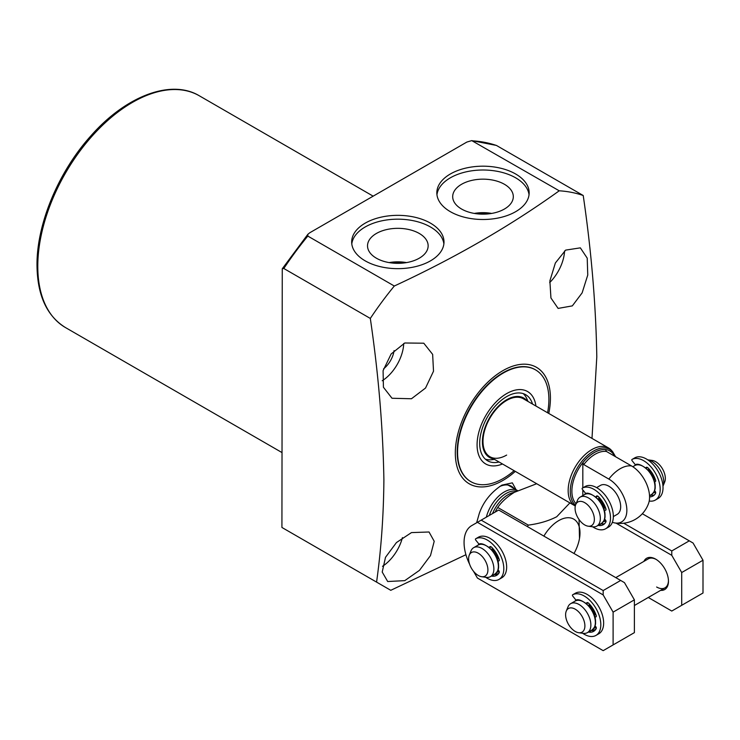 <?xml version="1.0" encoding="UTF-8"?>
<svg xmlns="http://www.w3.org/2000/svg" width="740" height="740" viewBox="0 0 740 740"><rect width="100%" height="100%" fill="white"/><g stroke="black" fill="none" stroke-linecap="round" stroke-linejoin="round"><path stroke-width="1.11" d="M565.647 250.111L555.37 262.987L549.876 280.876L550.939 297.98L558.117 308.414L572.335 305.879L582.121 292.892L587.754 275.039L587.218 258.14L580.345 247.854L565.647 250.111M404.78 342.99L391.155 353.961L383.089 370.647L383.422 387.251L392.006 398.259L411.468 398.749L425.537 388.038L433.511 371.203L432.641 354.368L423.789 343.212L404.78 342.99M548.765 413.438A67.248 38.822 120 0 0 550.421 398.12A67.248 38.822 120 0 0 502.867 370.666A67.248 38.822 120 0 0 455.322 453.019A67.248 38.822 120 0 0 515.308 471.38M496.429 145.438L583.222 195.508C591.371 251.054 595.904 304.852 596.801 356.884L591.991 438.394M583.222 195.508A240.879 139.074 120 0 0 559.227 190.8L471.759 140.619L466.848 142.071L309.894 232.684L307.886 234.266L307.803 236.069L394.309 286.019C455.211 257.761 510.184 226.024 559.227 190.8M394.309 286.019A240.879 139.074 120 0 0 370.315 318.431L283.808 268.49L282.264 268.777L281.921 527.463L376.577 582.112C381.174 549.311 383.616 515.207 383.894 479.798C382.996 427.766 378.464 373.978 370.315 318.431M404.78 580.641L419.488 570.337L430.477 555.592L434.214 541.282L429.034 531.995L411.468 532.596L396.446 542.559L385.503 557.322L382.21 572.038L387.695 581.52L404.78 580.641M382.506 566.313A31.783 18.352 120 0 0 402.44 537.619M549.691 282.569A31.783 18.352 120 0 0 564.574 250.962M382.21 380.758A31.783 18.352 120 0 0 403.726 343.48M394.087 350.603A18.398 10.619 -60 0 1 383.561 368.844M514.06 488.539A27.436 15.836 120 0 0 511.377 486.217A27.436 15.836 120 0 0 499.657 486.541M516.206 489.945L512.339 482.85L501.905 485.126C490.842 492.405 483.285 501.905 479.233 513.615L476.634 522.773M515.641 173.993A46.167 26.659 0 0 0 465.331 168.211A46.167 26.659 0 0 0 436.831 192.835A46.167 26.659 0 0 0 450.355 211.686A46.167 26.659 0 0 0 500.666 217.468A46.167 26.659 0 0 0 529.165 192.835A46.167 26.659 0 0 0 515.641 173.993M529.045 194.75A46.167 26.659 0 0 0 515.641 177.813A46.167 26.659 0 0 0 466.875 171.689A46.167 26.659 0 0 0 436.952 194.75M430.477 223.156A46.167 26.659 0 0 0 380.166 217.375A46.167 26.659 0 0 0 351.667 242.008A46.167 26.659 0 0 0 365.19 260.85A46.167 26.659 0 0 0 415.501 266.631A46.167 26.659 0 0 0 444 242.008A46.167 26.659 0 0 0 430.477 223.156M443.88 243.913A46.167 26.659 0 0 0 430.477 226.986A46.167 26.659 0 0 0 381.711 220.853A46.167 26.659 0 0 0 351.787 243.913M403.087 263.061A27.436 15.836 0 0 0 392.579 263.061M419.266 233.452A30.312 17.501 0 0 0 385.929 229.742A30.312 17.501 0 0 0 367.53 246.217A30.312 17.501 0 0 0 376.401 258.204A30.312 17.501 0 0 0 409.118 262.071A30.312 17.501 0 0 0 428.136 246.217A30.312 17.501 0 0 0 419.266 233.452M406.5 262.598A29.054 16.78 0 0 0 389.166 262.598M488.252 213.897A27.436 15.836 0 0 0 477.744 213.897M504.43 184.288A30.312 17.501 0 0 0 471.093 180.569A30.312 17.501 0 0 0 452.695 197.044A30.312 17.501 0 0 0 461.566 209.031A30.312 17.501 0 0 0 494.283 212.898A30.312 17.501 0 0 0 513.301 197.044A30.312 17.501 0 0 0 504.43 184.288M491.665 213.425A29.054 16.78 0 0 0 474.331 213.425M535.52 369.861L535.149 369.649A64.565 37.277 120 0 0 485.394 386.946A64.565 37.277 120 0 0 457.209 451.927A64.565 37.277 120 0 0 470.585 481.49L470.945 481.703A64.565 37.277 -60 0 1 461.048 429.959A64.565 37.277 -60 0 1 503.237 373.062A64.565 37.277 -60 0 1 535.52 369.861A64.565 37.277 -60 0 1 547.572 412.754M516.409 491.203A26.094 15.068 120 0 0 506.049 493.515A26.094 15.068 120 0 0 489.344 515.438M508.038 485.061L517.612 490.592A26.76 15.457 120 0 0 504.282 491.952A26.76 15.457 120 0 0 486.356 517.158M573.99 553.492A30.109 17.381 120 0 0 579.503 538.405A30.109 17.381 120 0 0 558.7 520.627A30.109 17.381 120 0 0 543.882 536.112M579.503 538.405L579.041 519.526M569.893 502.895L556.711 516.751C548.525 520.932 539.053 523.716 528.286 525.113A45.168 26.076 120 0 0 527.398 526.602M528.286 525.113L497.715 507.464C501.655 501.803 507.215 496.762 514.393 492.313L536.685 483.729M497.715 507.464A45.168 26.076 120 0 0 495.513 511.275L496.022 511.571M465.923 554.713L390.776 590.307L376.577 582.112M575.498 505.216A32.828 18.953 120 0 1 570.272 491.286A32.828 18.953 120 0 1 586.681 456.182A32.828 18.953 120 0 1 612.702 451.77L611.407 450.309A33.457 19.314 120 0 0 608.539 447.95L523.384 398.786A33.457 19.314 120 0 0 506.65 400.442A33.457 19.314 120 0 0 484.793 429.921A33.457 19.314 120 0 0 489.926 456.728A33.457 19.314 120 0 0 506.65 455.072M514.115 470.696A64.565 37.277 -60 0 1 503.237 478.502A64.565 37.277 -60 0 1 470.945 481.703M502.469 463.971A41.819 24.143 -60 0 1 477.152 442.363A41.819 24.143 -60 0 1 506.65 393.606A41.819 24.143 -60 0 1 535.927 406.029M523.208 393.615A38.138 22.015 -60 0 1 527.111 399.369L527.953 401.422M499.084 462.01A38.138 22.015 -60 0 1 487.586 460.779A38.138 22.015 -60 0 1 481.74 430.227A38.138 22.015 -60 0 1 506.65 396.612A38.138 22.015 -60 0 1 525.724 394.725A38.138 22.015 -60 0 1 532.532 404.068M493.654 458.883A34.271 19.786 -60 0 1 483.377 433.372A34.271 19.786 -60 0 1 506.65 399.767A34.271 19.786 -60 0 1 527.111 400.932M494.496 459.374L492.294 459.67A38.138 22.015 -60 0 1 485.366 459.161M596.616 487.614L600.482 485.385A16.724 9.657 60 0 1 608.844 486.208A16.724 9.657 60 0 1 619.778 500.952A16.724 9.657 60 0 1 617.216 514.356L613.34 516.585M608.539 447.95A33.457 19.314 120 0 0 582.759 456.913A33.457 19.314 120 0 0 568.163 490.583A33.457 19.314 120 0 0 575.091 505.892A33.457 19.314 120 0 0 575.295 506.012M614.57 522.893A30.109 30.109 0 0 0 648.638 503.219A25.465 14.708 -120 0 0 649.572 497.151A25.465 14.708 -120 0 0 631.562 465.96L606.486 451.483L605.533 449.652A31.45 18.158 120 0 0 582.824 462.768L583.768 464.591L608.844 479.076A25.465 14.708 60 0 1 626.854 510.267A25.465 14.708 60 0 1 614.57 522.893A25.465 14.708 60 0 1 612.369 522.292M582.824 462.768L582.824 487.854M582.824 489.899L582.824 495.578M652.245 460.437A13.635 7.872 60 0 1 665.334 478.391A13.635 7.872 60 0 1 664.696 481.999L662.975 486.217A16.724 9.657 60 0 0 663.734 481.842A16.724 9.657 60 0 0 647.731 459.827L652.245 460.437M575.711 504.625L577.45 500.36A16.724 9.657 60 0 1 580.141 497.132A16.724 9.657 60 0 1 593.027 501.609A16.724 9.657 60 0 1 600.334 518.444A16.724 9.657 60 0 1 596.865 526.103A16.724 9.657 60 0 1 592.721 526.806L588.161 526.186A13.635 7.872 60 0 1 575.073 508.232A13.635 7.872 60 0 1 575.711 504.625A13.635 7.872 60 0 1 586.469 503.857A13.635 7.872 60 0 1 594.359 519.369A13.635 7.872 60 0 1 588.161 526.186M566.248 611.157L567.987 606.893A16.724 9.657 60 0 1 570.679 603.664A16.724 9.657 60 0 1 583.564 608.141A16.724 9.657 60 0 1 590.871 624.976A16.724 9.657 60 0 1 587.403 632.635A16.724 9.657 60 0 1 583.259 633.338L578.699 632.719A13.635 7.872 60 0 1 565.61 614.764A13.635 7.872 60 0 1 566.248 611.157A13.635 7.872 60 0 1 577.006 610.389A13.635 7.872 60 0 1 584.896 625.901A13.635 7.872 60 0 1 578.699 632.719M469.253 555.157L471.001 550.893A16.724 9.657 60 0 1 473.683 547.665A16.724 9.657 60 0 1 486.578 552.142A16.724 9.657 60 0 1 493.876 568.977A16.724 9.657 60 0 1 490.416 576.636A16.724 9.657 60 0 1 486.273 577.348L481.703 576.719A13.635 7.872 60 0 1 468.624 558.765A13.635 7.872 60 0 1 469.253 555.157A13.635 7.872 60 0 1 480.01 554.399A13.635 7.872 60 0 1 487.91 569.902A13.635 7.872 60 0 1 481.703 576.719M643.911 561.383A18.065 10.434 60 0 1 655.686 559.144L655.686 559.144A18.065 10.434 60 0 1 668.461 581.27A18.065 10.434 60 0 1 660.635 590.354M656.167 559.431A16.724 9.657 -120 0 0 648.268 558.866L615.773 577.626M623.737 523.217L671.772 550.949L689.282 540.838L693.066 543.03L703 560.236L703 593.018L671.772 611.046L648.286 597.485M671.772 550.949L671.772 555.324L681.707 572.529L681.707 605.311M671.772 555.324L616.022 523.134M689.282 540.838L642.329 513.736M703 560.236L681.707 572.529M656.63 587.005A16.724 9.657 -120 0 0 665.001 587.837A16.724 9.657 -120 0 0 668.451 580.706M575.304 600.991A18.065 10.434 60 0 1 575.868 599.974M478.318 544.991A18.065 10.434 60 0 1 478.873 543.974M603.174 590.557L603.174 594.932L477.411 522.32L481.194 520.137L603.174 590.557L620.675 580.447L624.458 582.639L634.393 599.844L634.393 632.626L603.174 650.654L477.411 578.042L473.48 571.243M498.788 573.334A18.065 10.434 60 0 1 495.041 573.962M595.774 629.333A18.065 10.434 60 0 1 592.037 629.962M603.174 594.932L613.109 612.137L613.109 644.919M469.586 564.176A36.815 21.257 60 0 1 471.685 525.622L477.411 522.32M620.675 580.447L498.704 510.026L481.194 520.137M634.393 599.844L613.109 612.137M576.331 600.547L572.751 596.098A0.934 0.536 60 0 1 572.612 594.821A23.421 13.524 60 0 1 595.996 608.447A23.421 13.524 60 0 1 595.959 635.42A23.421 13.524 60 0 1 582.658 633.264M595.959 635.42L598.79 633.782A23.421 13.524 -120 0 0 598.836 606.809A23.421 13.524 -120 0 0 575.452 593.175L572.612 594.812A0.934 0.536 60 0 1 572.612 594.812L575.452 593.175A0.934 0.536 -120 0 0 575.452 593.184M594.784 616.799L595.58 616.92A1.61 0.925 -120 0 0 595.987 616.855A1.61 0.925 -120 0 0 596.218 615.495A18.731 10.813 -120 0 0 588.642 603.248A2.405 1.388 -120 0 0 586.876 602.693A2.405 1.388 -120 0 0 586.385 603.627M588.411 632.053A2.405 1.388 -120 0 0 588.642 632.108A18.731 10.813 -120 0 0 593.61 631.368A18.731 10.813 -120 0 0 596.218 628.612A1.61 0.925 -120 0 0 595.58 626.447L595.025 625.892M589.123 606.319L589.216 603.831M596.015 614.903L594.054 614.598M591.251 630.415A2.405 1.388 -120 0 0 591.482 630.471A18.731 10.813 -120 0 0 594.923 630.36M586.071 493.932L582.445 489.427A0.934 0.536 60 0 1 582.315 488.15A23.421 13.524 60 0 1 605.69 501.785A23.421 13.524 60 0 1 605.653 528.758A23.421 13.524 60 0 1 592.675 526.806M582.315 488.15L585.155 486.513A0.934 0.536 -120 0 0 585.155 486.513A0.934 0.536 -120 0 0 585.146 486.513L582.315 488.15M604.192 510.082L605.274 510.249A1.61 0.925 -120 0 0 605.69 510.184A1.61 0.925 -120 0 0 605.912 508.824A18.731 10.813 -120 0 0 598.346 496.586A2.405 1.388 -120 0 0 596.57 496.022A2.405 1.388 -120 0 0 596.07 497.132L596.07 497.28M598.114 525.382A2.405 1.388 -120 0 0 598.346 525.437A18.731 10.813 -120 0 0 603.313 524.697A18.731 10.813 -120 0 0 605.912 521.941A1.61 0.925 -120 0 0 605.274 519.776L604.571 519.073M605.653 528.758L608.493 527.111A23.421 13.524 -120 0 0 608.53 500.138A23.421 13.524 -120 0 0 585.155 486.504M598.586 499.787L598.91 497.16M605.709 508.232L603.452 507.88M600.954 523.744A2.405 1.388 -120 0 0 601.185 523.8A18.731 10.813 -120 0 0 604.626 523.689M655.335 500.074L658.174 498.436A23.421 13.524 -120 0 0 658.212 471.463A23.421 13.524 -120 0 0 634.827 457.829L631.988 459.466A0.934 0.536 60 0 1 631.997 459.466A23.421 13.524 60 0 1 655.372 473.101A23.421 13.524 60 0 1 655.335 500.074A23.421 13.524 60 0 1 649.221 501.017M635.669 465.155L632.127 460.752A0.934 0.536 60 0 1 631.988 459.466L634.827 457.829M654.299 495.014A18.731 10.813 60 0 1 650.858 495.125A2.405 1.388 60 0 1 650.627 495.06M655.39 479.557L653.744 479.298M648.591 470.668L648.591 468.476M654.539 490.685L654.956 491.092A1.61 0.925 60 0 1 655.594 493.256A18.731 10.813 60 0 1 652.995 496.013A18.731 10.813 60 0 1 649.563 496.891M654.447 481.49L655.631 481.176M645.807 467.985A2.405 1.388 60 0 1 646.251 467.347A2.405 1.388 60 0 1 648.018 467.902A18.731 10.813 60 0 1 655.594 480.149A1.61 0.925 60 0 1 655.372 481.509A1.61 0.925 60 0 1 654.956 481.574M479.335 544.557L475.755 540.098A0.934 0.536 60 0 1 475.626 538.822A23.421 13.524 60 0 1 499.001 552.456A23.421 13.524 60 0 1 498.964 579.429A23.421 13.524 60 0 1 485.671 577.265M475.626 538.822L478.456 537.185A0.934 0.536 -120 0 0 478.456 537.185L475.626 538.822M497.789 560.8L498.584 560.92A1.61 0.925 -120 0 0 499.001 560.855A1.61 0.925 -120 0 0 499.223 559.495A18.731 10.813 -120 0 0 491.656 547.258A2.405 1.388 -120 0 0 489.88 546.693A2.405 1.388 -120 0 0 489.39 547.628M491.425 576.053A2.405 1.388 -120 0 0 491.656 576.118A18.731 10.813 -120 0 0 496.623 575.369A18.731 10.813 -120 0 0 499.223 572.612A1.61 0.925 -120 0 0 498.584 570.448L498.029 569.893M498.964 579.429L501.803 577.783A23.421 13.524 -120 0 0 501.84 550.81A23.421 13.524 -120 0 0 478.466 537.175M492.137 550.329L492.22 547.831M499.019 558.904L497.067 558.598M494.265 574.416A2.405 1.388 -120 0 0 494.496 574.471A18.731 10.813 -120 0 0 497.937 574.36M65.499 327.579C46.796 315.999 37.296 295.214 37 265.225C36.621 224.22 58.377 171.985 90.613 136.16C125.55 96.172 170.94 78.69 199.319 95.793A133.82 77.265 120 0 0 96.2 131.646A133.82 77.265 120 0 0 37.786 266.317A133.82 77.265 120 0 0 65.499 327.579L281.921 452.529M514.318 492.359A26.094 15.068 120 0 0 508.102 494.699A26.094 15.068 120 0 0 492.516 513.597M307.803 236.069A240.879 139.074 120 0 0 283.808 268.49M496.716 145.567A240.879 139.074 120 0 0 472.721 140.859M614.607 456.173A31.533 18.204 120 0 0 589.614 455.729A31.533 18.204 120 0 0 571.881 491.166A31.533 18.204 120 0 0 576.062 503.755M631.562 465.96A30.109 17.381 120 0 0 620.203 468.725A30.109 17.381 120 0 0 608.844 479.076M606.486 451.483A30.109 17.381 120 0 0 583.768 464.591M632.802 466.727L634.781 465.58A16.724 9.657 60 0 1 647.676 470.057A16.724 9.657 60 0 1 654.974 486.892A16.724 9.657 60 0 1 651.515 494.551L649.526 495.698M643.393 466.552A16.058 9.268 60 0 1 654.974 486.346M580.141 497.132L584.637 494.533A16.724 9.657 60 0 1 597.522 499.01A16.724 9.657 60 0 1 604.83 515.845A16.724 9.657 60 0 1 601.361 523.504L596.865 526.103M593.24 495.504A16.058 9.268 60 0 1 604.83 515.299M598.91 498.964A11.544 6.66 60 0 1 604.451 508.038M605.607 520.183A16.058 9.268 60 0 1 603.637 521.247M648.591 469.604A11.544 6.66 60 0 1 654.697 479.446M655.326 491.563A16.058 9.268 60 0 1 653.79 492.294M570.679 603.664L575.174 601.065A16.724 9.657 60 0 1 588.06 605.542A16.724 9.657 60 0 1 595.367 622.377A16.724 9.657 60 0 1 591.898 630.036L587.403 632.635M583.777 602.036A16.058 9.268 60 0 1 595.367 621.831M589.216 605.292A11.544 6.66 60 0 1 595.034 614.755M595.931 626.891A16.058 9.268 60 0 1 594.174 627.779M473.683 547.665L478.179 545.066A16.724 9.657 60 0 1 491.073 549.552A16.724 9.657 60 0 1 498.372 566.387A16.724 9.657 60 0 1 494.912 574.037L490.416 576.636M486.781 546.037A16.058 9.268 60 0 1 498.372 565.841M492.22 549.293A11.544 6.66 60 0 1 498.048 558.755M498.936 570.891A16.058 9.268 60 0 1 497.188 571.779M588.078 602.813L586.505 603.72M595.58 616.92L596.255 616.531M588.642 632.108L591.482 630.471M597.781 496.142L596.07 497.132M605.274 510.249L605.958 509.86M598.346 525.437L601.185 523.8M650.858 495.125L649.535 495.883M647.454 467.467L646.113 468.235M491.082 546.814L489.51 547.73M498.584 560.92L499.269 560.532M491.656 576.118L494.496 574.471M199.319 95.793L373.154 196.156M282.264 268.777L307.886 234.266M496.429 145.429L471.759 140.619M612.702 451.77L615.578 456.728M489.926 456.728L575.091 505.892M634.781 465.58C637.418 460.086 655.603 472.194 655.178 486.624C655.427 489.621 654.206 492.266 651.515 494.551M584.637 494.533C587.273 489.038 605.459 501.147 605.024 515.577C605.274 518.583 604.053 521.219 601.361 523.504M603.239 521.83L605.616 521.043M653.383 492.877L655.603 492.183M575.174 601.065C577.811 595.571 595.996 607.679 595.561 622.109C595.811 625.115 594.59 627.751 591.898 630.036M593.776 628.371L596.153 627.576M634.393 605.505L665.001 587.837M478.179 545.066C480.815 539.58 499.001 551.679 498.566 566.109C498.825 569.115 497.604 571.761 494.912 574.037M496.78 572.371L499.167 571.585"/></g></svg>
